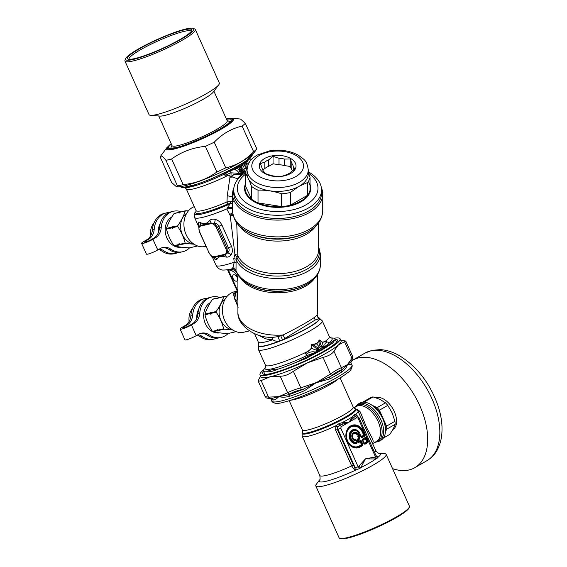 <?xml version="1.0" encoding="UTF-8"?>
<svg xmlns="http://www.w3.org/2000/svg" width="567" height="567" viewBox="0 0 567 567"><rect width="100%" height="100%" fill="white"/><g stroke="black" fill="none" stroke-linecap="round" stroke-linejoin="round"><path stroke-width="0.85" d="M308.257 171.773A43.893 25.345 180 0 1 321.546 189.938L321.546 193.099A43.893 25.345 180 0 1 277.653 218.444A43.893 25.345 180 0 1 233.76 193.099L233.76 189.938A43.893 25.345 180 0 1 245.277 172.829A32.624 18.831 180 0 1 247.113 168.498M321.546 189.938A43.893 25.345 180 0 1 277.653 215.276A43.893 25.345 180 0 1 233.76 189.938M308.476 173.24A40.335 23.29 180 0 1 305.96 204.843A40.335 23.29 180 0 1 251.188 205.828A40.335 23.29 180 0 1 245.27 174.374M310.036 184.303A33.099 19.108 180 0 1 277.653 207.366A33.099 19.108 180 0 1 245.27 184.303M308.356 181.497A32.624 18.831 180 0 1 310.036 190.158A32.624 18.831 180 0 1 307.683 195.232A32.624 18.831 180 0 1 290.41 205.204A32.624 18.831 180 0 1 281.622 206.565A32.624 18.831 180 0 1 258.028 202.915A32.624 18.831 180 0 1 251.592 199.201A32.624 18.831 180 0 1 245.27 185.579L245.27 172.836L247.41 176.443M258.028 190.172L258.028 202.915L281.622 206.565L281.622 193.822C273.755 191.122 265.895 189.902 258.028 190.172A32.624 18.831 180 0 1 251.592 186.458L249.189 180.221M245.27 185.579L251.592 199.201L251.592 186.458M298.703 186.557L290.41 192.461A32.624 18.831 180 0 1 281.622 193.822M308.257 172.694L310.036 177.414A32.624 18.831 180 0 1 307.683 182.489L299.695 185.99M307.683 182.489L307.683 195.232L290.41 205.204L290.41 192.461M293.252 170.32L293.252 166.478A15.656 9.044 180 0 0 291.849 163.445L291.849 169.909A15.656 9.044 180 0 1 292.529 170.908M291.849 169.909L290.247 166.457L284.265 165.536A15.656 9.044 180 0 0 279.021 164.721L273.046 163.799L268.666 166.322A15.656 9.044 180 0 0 264.832 168.541L262.627 169.809M310.036 177.414L310.036 190.158M308.257 169.852L308.257 173.729A30.604 17.669 180 0 1 277.653 191.398A30.604 17.669 180 0 1 247.049 173.729L247.049 169.852C248.041 160.716 252.322 158.328 257.234 155.046L269.58 150.85C280.19 149.227 289.687 150.631 298.072 155.046L303.161 158.788C305.811 160.681 307.512 164.366 308.257 169.852A30.604 17.669 180 0 1 277.653 187.521A30.604 17.669 180 0 1 247.049 169.852M260.012 162.991A18.385 10.617 180 0 1 290.956 158.654A18.385 10.617 180 0 1 281.99 176.294A18.385 10.617 180 0 1 260.012 162.991M268.666 166.322L268.666 159.859A15.656 9.044 180 0 0 264.832 162.077L264.832 168.541M284.265 165.536L284.265 159.072A15.656 9.044 180 0 0 279.021 158.257L279.021 164.721M293.252 166.478L294.854 168.916L290.481 172.453A15.656 9.044 180 0 1 286.64 174.671L282.26 176.181L276.285 176.273A15.656 9.044 180 0 1 271.04 175.458L265.058 173.523L263.457 171.085A15.656 9.044 180 0 1 262.053 168.059L260.451 163.594L264.832 162.077M291.849 163.445L290.247 158.98L290.247 166.457M284.265 159.072L290.247 158.98M279.021 158.257L273.046 156.322L273.046 163.799M268.666 159.859L273.046 156.322M171.858 216.92A16.018 12.878 77 0 0 166.053 235.787A16.018 12.878 77 0 0 181.27 247.177M180.065 212.115L174.501 213.32A18.98 15.259 77 0 0 174.012 213.603C170.433 218.784 167.924 223.71 166.485 228.395A18.98 15.259 77 0 0 166.485 229.082C167.896 234.858 170.383 240.387 173.934 245.674A18.98 15.259 77 0 0 174.423 246.078C178.35 246.921 183.339 247.524 189.406 247.878L194.665 246.659A18.98 15.259 77 0 0 194.906 246.525M173.934 245.674L179.2 244.462L179.059 243.47L179.746 244.334L185.161 243.08C183.722 237.304 181.242 231.775 177.705 226.488L172.29 227.736L172.432 228.728L171.744 227.863A18.98 15.259 -103 0 1 171.744 227.183L172.439 226.29L172.297 227.055A18.98 15.259 77 0 0 172.29 227.736M166.485 229.082L171.744 227.863M172.297 227.055L177.705 225.801A18.98 15.259 77 0 0 177.705 226.488M166.485 228.395L171.744 227.183M177.705 225.801C181.284 220.627 183.793 215.694 185.232 211.009L179.824 212.256L179.129 213.149L179.271 212.384A18.98 15.259 -103 0 1 179.76 212.101M174.012 213.603L179.271 212.384M179.824 212.256A18.98 15.259 77 0 1 180.313 211.973L185.721 210.726A18.98 15.259 77 0 0 185.232 211.009M185.721 210.726L188.386 210.903M193.772 244.023A16.464 13.239 -103 0 1 181.114 230.79A16.464 13.239 -103 0 1 186.685 213.348M194.07 244.214L185.65 243.484A18.98 15.259 -103 0 1 185.161 243.08M197.642 245.972L194.665 246.659M179.746 244.334A18.98 15.259 77 0 0 180.235 244.731L185.65 243.484M174.423 246.078L180.235 244.731M179.682 244.859A18.98 15.259 -103 0 1 179.2 244.462M154.011 222.916A16.018 12.878 77 0 0 150.609 235.78M160.298 223.334A16.018 12.878 77 0 0 158.321 232.725M210.35 302.615A16.018 12.878 77 0 0 204.545 321.489A16.018 12.878 77 0 0 219.762 332.872M218.557 297.81L212.994 299.015A18.98 15.259 77 0 0 212.505 299.298C208.925 304.479 206.416 309.412 204.978 314.097A18.98 15.259 77 0 0 204.97 314.777C206.388 320.553 208.876 326.089 212.427 331.376A18.98 15.259 77 0 0 212.916 331.773C216.842 332.623 221.832 333.219 227.899 333.573L233.157 332.354A18.98 15.259 77 0 0 233.398 332.219M212.427 331.376L217.685 330.157L217.544 329.165L218.238 330.029L223.653 328.775C222.214 323.006 219.734 317.47 216.197 312.183L210.782 313.438L210.924 314.423L210.237 313.558A18.98 15.259 -103 0 1 210.237 312.878L210.931 311.992L210.782 312.75A18.98 15.259 77 0 0 210.782 313.438M204.97 314.777L210.237 313.558M210.782 312.75L216.197 311.503A18.98 15.259 77 0 0 216.197 312.183M204.978 314.097L210.237 312.878M216.197 311.503C219.776 306.322 222.285 301.389 223.724 296.704L218.316 297.958L217.622 298.844L217.763 298.086A18.98 15.259 -103 0 1 218.252 297.803M212.505 299.298L217.763 298.086M218.316 297.958A18.98 15.259 77 0 1 218.805 297.675L224.213 296.421A18.98 15.259 77 0 0 223.724 296.704M224.213 296.421L226.878 296.605M232.264 329.718A16.464 13.239 -103 0 1 219.606 316.485A16.464 13.239 -103 0 1 225.177 299.043M232.562 329.909L224.135 329.179A18.98 15.259 -103 0 1 223.653 328.775M236.134 331.667L233.157 332.354M218.238 330.029A18.98 15.259 77 0 0 218.727 330.426L224.135 329.179M212.916 331.773L218.727 330.426M218.175 330.554A18.98 15.259 -103 0 1 217.685 330.157M192.504 308.611A16.018 12.878 77 0 0 189.102 321.475M198.79 309.036A16.018 12.878 77 0 0 196.813 318.427M243.796 162.445A1.658 1.566 -54.6 0 0 243.583 162.842L243.59 162.417L244.398 162.346A38.556 5.464 -24.2 0 0 246.765 160.723A3.558 3.246 -118.2 0 0 247.191 159.979L252.109 155.443A39.265 5.564 -24.2 0 0 252.216 154.444M243.59 162.417A39.265 5.564 -24.2 0 0 247.106 160.043A3.558 2.899 -125.8 0 1 246.765 160.723L248.863 159.299L252.109 155.443M180.575 186.621A39.265 5.564 -24.2 0 0 182.255 187.358A39.265 5.564 -24.2 0 0 183.637 187.365L195.537 184.615A39.265 5.564 -24.2 0 0 212.738 178.173L228.388 170.851A39.265 5.564 -24.2 0 0 233.866 168.03L233.484 168.399L234.079 169.469L234.88 168.512L236.049 168.612C237.729 168.42 239.118 169.278 240.231 171.184L241.847 173.927L241.152 174.494L239.784 173.417A3.558 1.921 -43.2 0 1 241.152 172.616M243.335 162.601L242.676 162.984A39.265 5.564 -24.2 0 1 235.05 167.393L233.866 168.03M244.122 162.814L243.583 162.842L243.151 164.232L245.646 161.772A1.658 1.609 -95.9 0 1 245.78 161.581L244.398 162.346A1.658 1.566 -99.7 0 0 244.122 162.814L247.488 160.908A1.658 1.644 -92 0 1 247.609 160.73A36.777 5.216 -24.2 0 0 249.997 158.399L251.925 155.734M245.78 161.581L245.851 161.63A1.658 1.637 -48.1 0 0 245.717 161.808L244.2 165.224L246.617 168.498L246.241 167.343C245.61 165.819 245.78 164.777 246.751 164.203L246.801 162.75L244.2 165.224C242.648 167.449 242.371 169.49 243.363 171.347A3.558 1.283 121.5 0 0 242.449 171.865L245.511 171.971L243.449 171.411A3.558 1.169 115.6 0 0 242.676 171.957L241.967 172.368L240.578 170.986L240.231 171.184A3.558 0.773 -36.3 0 0 238.473 172.297L239.784 173.417L231.053 172.815L229.883 171.021L234.079 169.469L235.262 169.937C236.524 170.072 237.594 170.858 238.473 172.297M245.851 161.63L247.609 160.73L246.829 162.637L247.488 160.908M246.751 164.203A1.658 1.361 34.8 0 0 246.872 164.451L246.808 162.566M245.688 171.929L244.604 171.496L243.682 169.809L244.242 168.512L246.652 168.576L246.241 167.343M242.095 170.206A3.558 0.617 140.1 0 0 240.918 170.787C239.621 168.987 239.841 167.201 241.577 165.422L242.633 164.033L243.137 164.246L242.187 165.94C240.975 167.499 240.947 168.923 242.095 170.206L243.449 171.411M242.633 164.033L242.506 163.353L238.757 166.294L240.578 170.986L242.449 171.865M235.05 167.393L237.771 166.365A38.556 5.464 -24.2 0 0 239.969 165.096L242.832 162.906M235.248 167.456A1.658 1.453 -67 0 0 235.121 167.619L237.637 166.896A1.658 0.999 -117.6 0 1 237.771 166.365L239.969 165.096A1.658 0.914 -122.3 0 0 239.876 165.599M234.674 167.634L234.88 168.512M234.228 167.867L232.42 169.568L224.582 174.126C223.901 174.728 224.156 175.005 225.347 174.955L225.297 175.068C224.121 175.09 223.859 174.756 224.497 174.076L224.582 174.126M237.637 166.896L238.757 166.294A1.658 0.957 -120 0 1 238.87 165.755M244.207 172.517L242.796 172.885L241.967 173.849L243.073 172.985A1.658 0.957 60 0 1 242.796 172.885L241.967 172.368L241.258 172.779A3.558 2.183 -39.6 0 0 239.876 173.474M242.336 173.594L243.264 173.013M238.799 178.144A48.642 28.081 0 0 0 237.701 179.023L237.828 179.278M241.152 174.494L237.701 179.023M228.388 170.851A3.558 0.971 63.5 0 1 228.395 171.333L228.225 170.922M242.52 163.204L242.768 163.204A3.558 3.119 111.6 0 0 242.995 162.828M240.996 174.643L239.579 174.395C237.063 173.807 235.659 174.225 233.824 174.494L231.01 177.514L230.181 176.613C229.479 175.132 228.246 174.898 226.467 175.912C225.177 176.351 224.815 176.089 225.39 175.111L225.347 174.955M239.614 174.565C235.107 173.382 231.783 175.494 231.655 176.805L231.01 177.514L231.053 172.815L225.297 175.068C224.794 176.103 225.205 176.479 226.531 176.195A1.658 0.361 74.5 0 1 226.467 175.912M229.323 171.17A1.658 0.461 -129.7 0 1 229.429 171.213L224.497 174.076A36.777 5.216 -24.2 0 1 185.005 187.592L182.255 187.358M233.484 168.399L232.42 169.568M212.738 178.173L228.395 171.333A38.556 5.464 -24.2 0 0 232.25 169.363L229.699 170.865M195.537 184.615C191.922 186.472 187.953 187.393 183.637 187.365M244.852 171.539L243.881 169.909L244.377 168.647L246.652 168.576M245.532 171.971L243.363 171.347M241.131 174.508L239.586 174.395L239.784 173.417M249.338 162.212A34.998 4.961 -24.2 0 1 246.872 164.451C245.865 164.976 245.667 165.904 246.276 167.251L247.184 167.931M237.786 178.825L231.478 176.706M231.06 177.577L230.181 176.613M246.454 169.625L246.099 168.463A1.658 1.247 112.9 0 1 246.064 168.286M184.856 187.571L186.295 188.939A34.998 4.961 -24.2 0 0 226.531 176.195C228.324 175.104 229.493 175.246 230.053 176.628L227.239 195.842L226.998 201.937L230.556 201.611A2.374 1.212 -87.3 0 1 230.138 203.51A58.195 39.81 -12.5 0 0 229.975 203.957L226.772 208.947L230.23 215.588L232.846 214.014M321.383 187.748A45.077 26.025 180 0 1 322.729 194.07A45.077 26.025 180 0 1 277.653 220.095A45.077 26.025 180 0 1 232.576 194.07A45.077 26.025 180 0 1 233.923 187.748M232.98 203.014L227.799 203.992L226.998 201.937A34.998 4.961 -24.2 0 1 195.962 210.456L186.295 188.939M233.271 201.696L230.556 201.611M194.233 206.608A20.759 16.691 77 0 0 186.408 213.844A20.759 16.691 77 0 0 187.365 237.063A20.759 16.691 77 0 0 205.509 246.461L205.913 246.362M236.722 222.81L237.821 255.448A3.558 2.828 -22.3 0 1 236.956 257.489L236.07 259.48L236.021 270.161M200.612 226.077A1.184 0.957 77 0 1 200.491 225.382L210.931 222.973L214.298 223.313L217.749 227.48L226.984 248.055L225.786 248.523C227.013 251.656 226.694 253.584 224.823 254.299L214.376 256.716C212.271 256.915 210.442 255.49 208.883 252.428L199.648 231.86C198.422 228.721 198.741 226.8 200.612 226.077L211.059 223.667C213.164 223.462 214.992 224.893 216.551 227.955L225.786 248.523M208.883 252.428L199.4 231.86L198.741 226.913L200.491 225.382A4.749 3.926 112.2 0 0 200.484 222.512C203.872 224.631 206.976 223.915 209.797 220.357C211.066 219.181 212.859 218.862 215.191 219.394A4.749 1.885 102.7 0 1 214.298 223.313C216.644 223.306 218.153 224.334 218.812 226.396L216.551 227.955M196.069 211.385L195.438 212.228A37.365 5.301 155.8 0 0 229.975 203.964A7.116 4.671 21.5 0 0 232.576 203.269A7.116 4.671 21.5 0 1 229.975 203.957M237.098 291.034L236.233 292.388L233.689 293.933A2.374 2.289 -41.3 0 1 233.441 294.131C233.136 293.89 233.611 293.437 234.866 292.778L234.894 292.813C233.661 293.458 233.257 293.834 233.689 293.933L233.887 294.316A2.374 2.24 -10.4 0 1 233.647 294.5L233.441 294.131M233.157 215.446L230.23 215.588L234.915 254.399L236.928 257.432A3.558 2.977 142.5 0 0 237.679 255.263A4.366 1.942 -24.7 0 1 237.821 255.448A40.93 23.63 0 0 0 282.394 273.485A40.93 23.63 0 0 0 318.583 250.012L318.583 222.81M318.583 246.269L320.362 253.86A42.709 24.657 0 0 1 282.557 278.354A42.709 24.657 0 0 1 236.07 259.48A4.175 1.368 -3.9 0 0 233.774 258.68L234.915 254.399L237.679 255.263M209.797 220.357A4.749 3.232 50.8 0 1 210.931 222.973A1.184 0.957 77 0 0 211.059 223.667M215.191 219.394C218.153 220.159 220.393 222.044 221.917 225.049A4.749 0.673 155.8 0 0 218.812 226.396L228.466 247.878L226.984 248.055L227.608 252.946A4.749 2.537 -143.8 0 1 231.074 254.76C232.633 252.4 232.796 249.657 231.563 246.532A4.749 0.673 155.8 0 0 228.466 247.878C229.55 249.714 229.266 251.401 227.608 252.946L225.241 254.824A1.184 0.957 -103 0 1 224.823 254.299M231.074 254.76C229.777 256.539 228.189 257.312 226.297 257.092A4.749 2.849 -86.4 0 0 225.241 254.824L214.794 257.241A1.184 0.957 -103 0 1 214.376 256.716M212.044 256.539L213.178 257.198L214.794 257.241A4.749 4.309 -136.3 0 1 216.984 259.247C218.231 256.596 221.336 255.88 226.297 257.092M232.576 207.494A7.116 0.723 5.4 0 1 227.332 207.451M232.576 208.55A7.116 1.233 -11.6 0 0 226.772 208.947A39.151 5.55 155.8 0 1 194.538 217.416C194.162 214.425 194.46 212.696 195.438 212.228M236.793 291.438A6.641 4.919 38.3 0 0 236.758 291.481L236.758 291.481A6.641 4.919 38.3 0 0 236.233 292.388L237.346 290.58M236.567 281.182A3.558 2.055 -120 0 0 236.9 281.048A3.558 2.055 -120 0 0 236.9 276.937A3.558 2.055 -120 0 0 233.342 274.882A3.558 2.055 -120 0 0 233.193 278.723A3.558 2.055 -120 0 0 236.567 281.182M227.58 269.842L237.913 292.409M236.269 262.925A3.891 1.311 -4.1 0 0 234.242 262.188L232.711 268.574L229.38 269.516C224.263 270.19 221.499 270.232 221.087 269.637C221.364 269.601 218.607 269.623 216.027 265.264A39.151 5.55 -24.2 0 0 234.242 262.188L233.774 258.68M232.64 212.441A7.116 0.652 -40.7 0 0 229.607 214.801M198.982 226.063L198.443 223.263A4.749 4.302 5.9 0 1 199.024 225.794L199.038 225.666M200.484 222.512C199.237 221.917 198.556 222.172 198.443 223.263M213.688 257.461A4.749 3.65 -43.5 0 1 214.326 258.63C215.474 259.842 216.36 260.047 216.984 259.247M214.326 258.63L213.249 257.227M236.375 292.225A6.641 4.983 35.8 0 1 236.829 291.395L236.829 291.388A6.641 4.983 35.8 0 0 236.829 291.395L236.836 291.381A6.641 4.983 35.8 0 0 236.829 291.388L236 292.196M234.433 297.151L233.895 294.316L235.929 293.16L234.71 298.192L234.433 297.151A2.374 2.055 -9.2 0 1 234.192 297.392L233.647 294.5M237.913 305.84L234.71 298.192A2.374 1.935 -6.4 0 1 234.433 298.504L234.192 297.392M237.757 305.457L237.764 305.514A2.374 1.361 -19.9 0 1 237.566 305.811L234.433 298.504M237.424 291.771L237.913 293.359M230.953 270.218L232.101 270.735M320.362 253.86L320.362 265.03A42.709 24.657 0 0 1 282.097 289.553A42.709 24.657 0 0 1 235.872 270.126L232.824 267.369M235.787 270.268L234.143 268.652L232.711 268.574L235.284 269.382M236.978 291.169L234.646 291.7A20.759 16.691 77 0 0 224.901 299.539A20.759 16.691 77 0 0 225.857 322.758A20.759 16.691 77 0 0 244.001 332.156L249.579 330.866M236.446 291.906L234.866 292.778M237.204 291.282L237.027 299.617L235.922 301.063A2.374 1.722 -12.2 0 1 235.666 301.403M238.14 307.314L237.566 305.811M238.168 275.144L238.027 276.335A7.272 7.251 80 0 0 237.651 274.322M236.559 272.259A7.272 7.251 80 0 0 229.359 269.523M238.027 276.335L237.913 278.68M254.491 333.524L258.339 342.099A32.028 4.543 -24.2 0 0 272.748 339.746A3.558 1.793 -92.9 0 0 271.558 337.585L277.958 336.628L283.089 334.991C297.498 327.747 307.994 321.858 314.557 317.322L317.222 314.749C317.081 316.528 317.825 317.796 319.462 318.548L318.895 318.76L317.024 315.401L317.222 314.749M277.958 336.628L279.701 340.987C277.398 341.66 275.08 341.249 272.748 339.746L268.623 339.477L264.973 338.563L258.644 335.175M271.558 337.585L265.356 336.996C249.218 334.225 237.148 322.609 237.913 312.261A39.74 22.942 0 0 0 283.089 334.991L284.804 338.442L315.309 319.965L318.895 318.76M318.087 317.378L319.285 318.13L318.087 317.378L317.215 314.813M280.736 335.813L282.515 339.881L284.804 338.442M318.512 317.697L318.81 317.832A33.418 4.742 -24.2 0 1 319.285 318.13L319.462 318.548A33.418 4.742 -24.2 0 1 282.515 339.881L279.701 340.987A33.418 4.742 -24.2 0 1 258.467 344.934L258.432 349.541A34.998 4.961 155.8 0 0 285.244 342.801A34.998 4.961 155.8 0 0 320.008 324.239A34.998 4.961 155.8 0 0 322.276 320.865L319.051 317.924A33.609 4.763 155.8 0 1 290.949 336.514A33.609 4.763 155.8 0 1 258.375 345.175M312.8 345.785A4.749 0.843 -44.7 0 0 313.579 344.864L318.158 348.124A4.749 1.963 -38.9 0 0 316.776 348.854L311.609 344.722L311.396 348.322C310.114 350.08 308.313 351.497 306.003 352.561C305.422 353.035 305.5 353.588 306.244 354.205C309.412 351.979 312.474 351.285 315.429 352.114L317.215 350.668L318.902 350.746L318.158 348.124L320.695 346.657A4.749 1.283 -50.9 0 1 321.659 346.033C320.908 345.381 320.369 343.907 320.029 341.61L319.71 340.044L322.056 342.17C323.615 342.291 324.948 341.894 326.046 340.987L327.272 342.064C324.763 343.113 324.196 344.516 325.564 346.267L323.842 346.834L323.835 347.904L323.261 347.762L323.466 346.664L321.659 346.033M315.429 352.114L318.108 351.59L316.981 350.441L318.874 350.293L316.96 350.427L311.233 348.251L311.453 344.708L314.189 344.509A1.899 0.992 -90.1 0 1 314.146 344.155L316.464 343.51L318.165 341.837A1.899 0.992 -149.9 0 0 318.42 342.064L319.03 341.717A4.749 0.843 -15.3 0 1 320.029 341.61M318.165 341.837L318.59 340.902A1.899 0.921 -158 0 0 318.881 341.114L319.03 341.717C318.874 343.737 319.434 345.381 320.695 346.657L322.446 347.55A4.749 0.369 -73.8 0 0 322.637 346.536M330.604 337.861L330.745 337.875A36.777 5.216 155.8 0 1 329.307 342.525L325.004 347.614L323.53 346.664L323.261 347.762L322.446 347.55L320.638 348.599L316.67 343.9L313.133 344.431A1.899 0.921 -81.9 0 1 313.133 344.056L311.453 344.708M318.59 340.902L319.76 339.909L322.063 342L323.466 346.664M317.024 350.385L316.776 348.854M319.76 339.909L316.67 343.9A1.899 1.099 -120 0 1 316.464 343.51M306.045 354.992L306.244 354.205L306.081 355.934L305.932 354.843M327.889 342.163L329.307 342.525L326.223 346.402A1.899 1.666 17.1 0 1 325.926 346.359L325.564 346.267M311.226 348.251C309.986 349.938 308.2 351.306 305.868 352.369L306.003 352.561M314.146 344.155L313.133 344.056M322.063 342C323.58 342.085 324.877 341.681 325.954 340.774A1.899 1.644 -109.7 0 0 326.046 340.987M325.338 347.713L324.586 348.223A1.899 0.907 76 0 1 324.402 347.975L324.65 347.259L325.082 347.458A1.899 1.538 12.7 0 0 325.423 347.543L325.338 347.713A1.899 1.524 15.5 0 1 325.004 347.614L323.835 347.904M317.669 351.285L318.838 351.186L317.867 351.909L317.669 351.285M324.586 348.223L319.278 351.249A1.899 1.233 40.2 0 1 318.916 351.058L318.838 351.186A1.899 1.212 41.7 0 0 319.157 351.356L318.994 351.497A39.265 5.564 -24.2 0 0 324.785 348.152M306.067 355.842L315.677 352.334M306.052 353.999C305.549 353.73 305.493 353.184 305.868 352.369A34.998 4.961 -24.2 0 1 265.462 365.191L258.432 349.541M329.165 342.503L328.073 342.277M327.081 341.858L325.954 340.774A34.998 4.961 -24.2 0 0 327.039 339.888A34.998 4.961 -24.2 0 0 329.307 336.514L322.276 320.865M331.093 342.362A3.558 3.204 46.7 0 1 332.73 343.113L334.941 339.86L331.093 342.362L329.264 344.396A38.556 5.464 -24.2 0 1 326.188 346.48L325.423 347.543M324.416 348.28A1.899 0.865 76.8 0 1 324.218 347.996L318.902 350.746M310.886 355.006L295.57 362.596L306.088 358.493L311.248 355.544L310.886 355.006A38.556 5.464 -24.2 0 0 315.748 352.511L317.867 351.909M295.57 362.596A39.265 5.564 155.8 0 1 278.369 369.032C273.932 369.074 269.97 369.989 266.469 371.782A39.265 5.564 155.8 0 1 263.4 371.024A39.265 5.564 155.8 0 1 263.492 370.01L265.54 367.14A36.777 5.216 155.8 0 0 306.081 355.934L315.585 352.546M329.264 344.396L330.086 344.665L332.73 343.113M325.182 347.904A39.265 5.564 -24.2 0 0 330.086 344.665M311.248 355.544A39.265 5.564 -24.2 0 0 318.519 351.753L318.165 351.852M318.519 351.753L318.994 351.497M278.369 369.032C273.351 371.229 269.389 372.143 266.469 371.782M264.449 368.593L263.492 370.01M330.717 337.868L333.353 338.088A39.265 5.564 155.8 0 1 335.04 338.846A39.265 5.564 155.8 0 1 334.941 339.86M189.605 247.829A20.759 16.691 -103 0 1 182.751 251.72A20.759 16.691 -103 0 1 170.929 249.225L169.143 249.636A20.759 16.691 -103 0 0 180.965 252.131L182.751 251.72M146.647 239.848L148.434 239.437A14.239 11.446 77 0 0 154.217 229.238L152.431 229.649A14.239 11.446 77 0 1 146.647 239.848L144.138 241.294A7.591 1.077 155.8 0 0 141.615 243.392A7.591 1.077 155.8 0 0 145.769 242.57A7.591 1.077 155.8 0 0 152.934 239.26L155.443 237.814A14.239 11.446 77 0 0 161.226 227.615L159.44 228.033A14.239 11.446 77 0 1 153.657 238.225L151.148 239.678A4.508 0.638 155.8 0 1 146.896 241.641A4.508 0.638 155.8 0 1 144.429 242.123A4.508 0.638 155.8 0 1 145.925 240.883L146.35 241.833M152.934 239.26L157.746 249.976A7.591 1.077 155.8 0 1 150.581 253.286A7.591 1.077 155.8 0 1 146.428 254.101L141.615 243.392M154.217 229.238A20.759 16.691 -103 0 1 166.393 212.887A20.759 16.691 -103 0 1 169.058 212.547M152.431 229.649A20.759 16.691 -103 0 1 164.6 213.298L166.393 212.887M161.226 227.615A20.759 16.691 -103 0 1 173.396 211.264A20.759 16.691 -103 0 1 181.263 211.753M159.44 228.033A20.759 16.691 -103 0 1 171.61 211.682L173.396 211.264M148.434 239.437L145.925 240.883M161.942 247.765A14.239 11.446 -103 0 1 169.143 249.636M157.746 249.976L160.255 248.523A14.239 11.446 -103 0 1 162.821 247.51A14.239 11.446 -103 0 1 170.929 249.225M158.427 249.586A14.239 11.446 -103 0 1 162.134 251.259A20.759 16.691 -103 0 0 173.956 253.754L175.742 253.343A20.759 16.691 -103 0 1 163.92 250.841L162.134 251.259M178.293 252.478A20.759 16.691 -103 0 1 175.742 253.343M159.412 249.012A14.239 11.446 -103 0 1 163.92 250.841M228.097 333.524A20.759 16.691 -103 0 1 221.243 337.422A20.759 16.691 -103 0 1 209.421 334.92L207.635 335.331A20.759 16.691 -103 0 0 219.457 337.833L221.243 337.422M185.14 325.543L186.926 325.132A14.239 11.446 77 0 0 192.709 314.933L190.923 315.351A14.239 11.446 77 0 1 185.14 325.543L182.631 326.996A7.591 1.077 155.8 0 0 180.108 329.087A7.591 1.077 155.8 0 0 184.261 328.272A7.591 1.077 155.8 0 0 191.426 324.962L193.935 323.509A14.239 11.446 77 0 0 199.719 313.317L197.933 313.728A14.239 11.446 77 0 1 192.149 323.927L189.64 325.373A4.508 0.638 155.8 0 1 185.388 327.336A4.508 0.638 155.8 0 1 182.921 327.825A4.508 0.638 155.8 0 1 184.417 326.578L184.842 327.528M191.426 324.962L196.239 335.671A7.591 1.077 155.8 0 1 189.073 338.981A7.591 1.077 155.8 0 1 184.913 339.803L180.108 329.087M192.709 314.933A20.759 16.691 -103 0 1 204.878 298.582A20.759 16.691 -103 0 1 207.55 298.242M190.923 315.351A20.759 16.691 -103 0 1 203.092 299L204.878 298.582M199.719 313.317A20.759 16.691 -103 0 1 211.888 296.966A20.759 16.691 -103 0 1 219.755 297.455M197.933 313.728A20.759 16.691 -103 0 1 210.102 297.377L211.888 296.966M186.926 325.132L184.417 326.578M200.435 333.46A14.239 11.446 -103 0 1 207.635 335.331M196.239 335.671L198.748 334.225A14.239 11.446 -103 0 1 201.313 333.212A14.239 11.446 -103 0 1 209.421 334.92M196.912 335.281A14.239 11.446 -103 0 1 200.626 336.954A20.759 16.691 -103 0 0 212.448 339.449L214.234 339.038A20.759 16.691 -103 0 1 202.412 336.543L200.626 336.954M216.785 338.173A20.759 16.691 -103 0 1 214.234 339.038M197.904 334.707A14.239 11.446 -103 0 1 202.412 336.543M171.17 143.678L167.038 147.455A36.72 5.202 -24.2 0 0 202.15 138.809A36.72 5.202 -24.2 0 0 231.931 118.312L240.521 119.027L245.305 123.294A48.209 6.832 155.8 0 1 242.13 126.108C231.506 128.525 222.214 133.89 214.241 142.211A48.209 6.832 155.8 0 1 205.374 146.35C192.801 147.604 181.56 151.814 171.638 158.973A48.209 6.832 155.8 0 1 165.947 160.291C162.672 156.18 160.723 155.018 160.107 156.811L171.624 182.454L176.408 186.72L177.464 185.933A48.209 6.832 -24.2 0 0 183.155 184.615C195.728 183.361 206.969 179.151 216.892 171.992A48.209 6.832 -24.2 0 0 225.758 167.853C236.382 165.444 245.681 160.071 253.647 151.75A48.209 6.832 -24.2 0 0 256.823 148.937L254.519 152.112A43.694 6.194 155.8 0 1 217.82 173.7A43.694 6.194 155.8 0 1 177.301 186.798L176.408 186.72M167.038 147.455L160.107 156.811M214.241 142.211L225.758 167.853M216.892 171.992L205.374 146.35M253.647 151.75L242.13 126.108M245.305 123.294L256.823 148.937M171.638 158.973L183.155 184.615M177.464 185.933L165.947 160.291M213.929 91.209L227.225 120.821A30.249 4.288 155.8 0 1 201.391 137.129A30.249 4.288 155.8 0 1 172.035 145.606L158.739 116.001M129.127 59.315A34.048 4.827 155.8 0 1 129.07 59.216A34.048 4.827 155.8 0 1 140.41 49.825A34.048 4.827 155.8 0 1 172.552 34.984A34.048 4.827 155.8 0 1 191.192 31.32A34.048 4.827 155.8 0 1 191.228 31.426M139.241 48.911A35.232 4.997 -24.2 0 0 128.135 59.131A35.232 4.997 -24.2 0 0 161.694 48.755A35.232 4.997 -24.2 0 0 191.752 30.561A35.232 4.997 -24.2 0 0 174.586 32.808A35.232 4.997 -24.2 0 0 139.241 48.911M133.224 59.45A37.365 5.301 155.8 0 1 125.605 58.656A37.365 5.301 155.8 0 1 157.477 39.364A37.365 5.301 155.8 0 1 193.078 28.35A37.365 5.301 155.8 0 1 174.409 42.95A37.365 5.301 155.8 0 1 133.224 59.45M125.605 58.656L125.002 60.187A38.556 5.464 -24.2 0 0 124.96 61.066A38.556 5.464 -24.2 0 0 132.869 61.009A38.556 5.464 -24.2 0 0 173.041 45.176A38.556 5.464 -24.2 0 0 195.303 29.47A38.556 5.464 -24.2 0 0 194.616 28.917L193.078 28.35M195.303 29.47L219.337 82.988A38.556 5.464 155.8 0 1 218.798 84.717A38.556 5.464 155.8 0 1 186.408 103.768A38.556 5.464 155.8 0 1 150.652 115.321A38.556 5.464 155.8 0 1 149.001 114.577L124.96 61.066M218.798 84.717L213.284 92.074A30.249 4.288 155.8 0 1 187.868 107.021A30.249 4.288 155.8 0 1 159.816 116.086L150.652 115.321M358.939 466.102L365.453 458.838L360.761 467.64L358.939 466.102A71.867 57.784 77 0 0 358.146 466.839L340.802 428.234L335.65 430.155L351.696 465.897L353.695 468.852L355.856 470.029A33.573 4.763 -24.2 0 1 319.66 479.824C320.157 480.199 320.206 478.754 319.809 475.472A30.604 4.338 -24.2 0 0 351.696 465.897L353.418 465.224L337.372 429.488L337.748 426.823L335.82 425.803L339.243 423.485L342.05 422.72L348.988 422.181L353.794 415.079L355.658 414.229L357.316 415.866M370.839 439.694L358.011 411.132A30.604 4.338 -24.2 0 1 355.814 414.264A2.374 1.885 119.3 0 0 356.636 415.597L356.65 415.604A2.374 1.885 119.3 0 1 356.643 415.604A2.374 1.892 114.5 0 1 356.629 415.597A2.374 1.892 114.5 0 1 355.658 414.229M337.748 426.823L339.796 425.087L348.988 422.181L355.459 416.043L356.629 415.597M340.802 428.234L341.157 426.703L356.82 417.659L355.459 416.043A2.374 1.836 29.8 0 1 353.794 415.079M353.765 417.681A2.374 1.609 32.8 0 1 352.532 416.667A30.604 4.338 -24.2 0 1 342.05 422.72A2.374 0.928 81.4 0 0 342.475 424.201M341.157 426.703A2.374 1.368 -120 0 0 339.796 425.087A2.374 0.617 79.3 0 1 339.243 423.485M353.418 465.224L354.836 466.896L338.017 429.446L337.897 426.639L336.011 425.576M356.374 409.275L358.627 410.26L360.258 411.933L358.33 411.84M335.65 430.155L335.82 425.803A30.604 4.338 -24.2 0 1 302.168 436.207L302.133 432.834A29.562 4.189 155.8 0 0 330.788 425.222A29.562 4.189 155.8 0 0 355.516 408.864L353.22 407.12L340.08 377.87M374.589 452.487A30.604 4.338 -24.2 0 0 375.645 450.396L370.825 439.666M372.562 443.522L373.235 441.169L372.562 438.872L366.693 427.724L360.258 411.933M365.453 458.838L375.758 458.979L374.468 457.137L365.453 458.838M376.219 456.116L378.118 457.179L375.999 455.62M375.645 450.396C377.168 452.494 378.288 453.416 378.997 453.175A33.573 4.763 -24.2 0 0 378.99 453.168A33.573 4.763 -24.2 0 1 378.118 457.179L376.736 458.696A68.572 55.601 73.1 0 0 375.758 458.979A33.573 4.763 -24.2 0 1 360.761 467.64A68.564 55.382 73 0 0 360.002 468.356L358.146 466.839L355.956 467.598L354.836 466.896A2.374 0.865 -55.5 0 1 353.695 468.852M355.956 467.598L355.856 470.029L360.002 468.356M378.997 453.175L384.49 453.628A38.556 5.464 155.8 0 1 385.61 453.883A38.556 5.464 155.8 0 1 386.148 454.373A38.556 5.464 155.8 0 1 353.22 475.16A38.556 5.464 155.8 0 1 315.805 485.969A38.556 5.464 155.8 0 1 316.351 484.239L319.66 479.824M376.36 456.343L376.134 455.946L375.46 456.839L376.736 458.696M368.713 403.371A21.355 12.325 60 0 1 370.386 404.228A21.355 12.325 60 0 1 385.489 430.374A21.355 12.325 60 0 1 381.067 440.155L379.231 441.211A21.355 12.325 -120 0 0 382.165 423.017A21.355 12.325 -120 0 0 366.884 404.427A21.355 12.325 -120 0 0 357.876 404.221L359.712 403.165A21.355 12.325 60 0 1 368.713 403.371M356.792 443.451L356.792 443.103A6.804 5.472 77 0 1 350.08 438.879A6.804 5.472 77 0 1 351.987 430.587A6.804 5.472 77 0 1 359.216 432.557L358.925 432.337A0.709 0.631 122.8 0 1 358.847 433.117A0.709 0.411 -120 0 0 358.762 432.635L358.925 432.337A6.435 5.174 77 0 0 350.215 434.223A6.435 5.174 77 0 0 356.523 442.792A0.709 0.574 -35.8 0 0 356.785 442.09L356.544 442.267A5.932 4.77 77 0 1 350.732 434.372A5.932 4.77 77 0 1 358.762 432.635L357.26 433.677L357.72 433.769A0.709 0.411 -120 0 0 357.635 433.287L357.635 433.287A4.423 3.558 77 0 0 351.923 434.903A4.423 3.558 77 0 0 355.899 440.828L356.544 442.267A0.709 0.425 -100.1 0 1 356.523 442.792L356.792 443.103L357.175 442.295L356.239 440.205L355.644 440.035A19.526 4.841 -123.8 0 1 355.722 440.361A0.709 0.418 87 0 1 355.899 440.828L356.133 440.651A0.709 0.581 170.6 0 0 355.722 440.361A3.919 3.154 77 0 1 352.192 435.109A3.919 3.154 77 0 1 357.26 433.677A19.526 11.999 135.7 0 1 356.997 434.138L357.529 434.57L359.166 433.627L359.336 432.38A7.137 5.741 77 0 0 351.753 430.318A7.137 5.741 77 0 0 349.754 439.014A7.137 5.741 77 0 0 356.792 443.451L357.175 442.295M364.928 444.237L363.993 443.819L367.48 442.147A0.709 0.411 60 0 1 367.806 442.572L368.061 441.473L367.48 442.147L366.863 442.012L366.969 441.573L367.586 441.707L365.935 438.029L362.682 439.524A0.709 0.411 -120 0 0 362.596 439.042L362.341 440.141L362.873 439.751A0.475 0.418 -40.3 0 0 362.774 440.19L364.602 443.805A0.709 0.411 -120 0 1 364.928 444.237L367.806 442.572M365.474 437.377L366.41 437.795L365.609 438.553L365.24 438.39L365.559 437.866A0.709 0.411 60 0 0 365.474 437.377L362.596 439.042M362.674 445.534L360.137 447.002A0.709 0.411 -120 0 0 359.811 446.576L362.448 444.67L361.512 444.691L360.158 441.672L360.428 440.828L359.053 441.615L358.791 442.466L360.477 441.516L361.732 444.982L362.348 445.109A0.709 0.411 -120 0 1 362.674 445.534L362.923 444.436L362.448 444.67L360.428 440.828A0.709 0.411 -120 0 0 360.343 440.346L361.271 440.757L360.477 441.516L357.855 442.047L356.948 440.027L357.416 439.212L358.032 439.347L358.493 441.367L359.053 441.615A0.709 0.411 -120 0 0 358.968 441.133L358.358 439.772L359.726 438.978L359.981 437.88L359.4 438.553A0.709 0.411 60 0 1 359.726 438.978M360.343 440.346L358.174 441.891L357.267 439.872L358.358 439.772A0.709 0.411 60 0 0 358.032 439.347L359.4 438.553L358.571 438.135L357.784 436.392L358.039 435.286L359.62 434.372L360.499 435.336A0.709 0.51 166.7 0 0 359.939 435.087L358.72 436.363L359.195 436.129L359.981 437.88M359.62 434.372L360.555 434.79L361.051 437.263L361.98 437.681A0.709 0.411 -120 0 0 361.661 437.249L360.499 435.336L361.051 437.263M363.66 431.678L365.113 434.917L361.661 437.249L361.342 436.54L363.702 435.173L362.398 432.267L363.185 431.912A11.177 8.987 77 0 0 350.746 426.384A11.177 8.987 77 0 0 347.373 441.041A11.177 8.987 77 0 0 359.811 446.576L359.237 446.009L361.512 444.691L361.732 444.982L359.457 446.293A10.816 8.696 77 0 1 347.422 440.942A10.816 8.696 77 0 1 350.682 426.76A10.816 8.696 77 0 1 362.717 432.111L364.021 435.017L364.638 435.151L363.185 431.912L363.66 431.678A11.68 9.391 77 0 0 350.661 425.902A11.68 9.391 77 0 0 347.139 441.218A11.68 9.391 77 0 0 360.137 447.002M365.113 434.917L364.864 436.016A0.709 0.411 -120 0 0 364.538 435.591L363.922 435.456L364.021 435.017L361.555 436.824L360.555 434.79M358.911 417.574L358.124 418.233L375.46 456.839A71.867 57.791 77 0 0 374.468 457.137M357.416 439.212L358.571 438.135L358.791 438.426L357.416 439.212M356.239 440.205L355.644 440.035A3.558 2.856 77 0 1 352.27 435.286A3.558 2.856 77 0 1 356.997 434.138L357.529 434.57M315.805 485.969L339.066 537.757A38.556 5.464 -24.2 0 0 339.753 538.31A38.556 5.464 -24.2 0 0 376.481 526.949A38.556 5.464 -24.2 0 0 409.367 507.04A38.556 5.464 -24.2 0 0 409.409 506.168L386.148 454.373M339.753 538.31L340.675 538.65A37.84 5.365 -24.2 0 0 376.722 527.501A37.84 5.365 -24.2 0 0 409.005 507.961L409.367 507.04M385.489 430.374L385.489 429.41A20.164 11.645 -120 0 0 371.229 404.71L370.386 404.228M383.342 438.093L389.876 434.322L393.307 428.858L395.142 424.322A20.788 12.006 -120 0 0 394.923 421.288L392.151 412.875L387.778 405.377A20.788 12.006 -120 0 0 385.482 402.825L380.081 399.409L373.072 396.914A20.788 12.006 -120 0 0 371.002 397.389L362.639 402.216A20.788 12.006 60 0 1 364.709 401.741L366.388 402.542M372.179 405.299L377.126 407.652A20.788 12.006 60 0 1 379.415 410.21L382.987 418.163A18.831 10.872 -120 0 0 373.228 406.029M385.347 427.015A18.831 10.872 -120 0 0 382.987 418.163L386.559 426.115A20.788 12.006 60 0 1 386.779 429.148L385.44 431.693M395.142 424.322L386.779 429.148M386.559 426.115L394.923 421.288M387.778 405.377L379.415 410.21M377.126 407.652L385.482 402.825M373.072 396.914L364.709 401.741M392.555 468.64A62.072 35.834 -120 0 0 408.97 469.972A62.072 35.834 -120 0 0 414.831 467.676A62.072 35.834 -120 0 0 414.831 396A62.072 35.834 -120 0 0 352.759 360.165A62.072 35.834 -120 0 0 351.731 360.796M341.178 377.19A62.072 35.834 -120 0 0 340.724 379.302M375.9 397.751A18.08 10.44 60 0 1 376.467 397.595A18.08 10.44 60 0 1 393.533 409.969A18.08 10.44 60 0 1 392.959 429.502M340.987 370.095L341.908 369.84A45.077 6.393 155.8 0 1 329.661 376.906L317.329 382.271A59.733 50.158 174.8 0 1 316.386 382.548A71.945 70.868 120.8 0 0 317.265 382.13L330.476 374L323.034 357.43C328.697 355.956 332.333 353.851 333.935 351.136L341.384 367.707L340.987 370.095C338.79 370.726 335.629 372.547 331.518 375.56L330.476 374C335.303 370.655 338.938 368.557 341.384 367.707L347.422 364.631L351.349 361.455M352.086 360.095L351.994 358.287L344.545 341.71L345.75 341.05L340.724 340.221M352.582 356.267L352.093 360.095L350.923 362.455L351.101 363.78C350.831 364.524 349.605 364.808 347.422 364.631L351.994 358.287L352.582 356.267L345.75 341.043M260.657 376.204L258.864 379.231L258.311 381.329L261.146 380.592L268.588 397.162L270.062 398.558C265.087 397.899 266.759 398.077 265.143 396.553L268.588 397.162L278.844 396.602L288.475 394.752L289.617 394.044L287.632 392.761C290.751 391.024 295.145 389.38 300.822 387.828L301.077 389.756C296.109 390.975 292.288 392.399 289.617 394.044M273.393 400.011A2.374 2.247 -89 0 0 271.543 398.665A45.077 6.393 155.8 0 1 270.976 398.636L278.844 396.602L287.632 392.761L280.19 376.19C284.145 376.318 288.546 374.674 293.38 371.257L300.822 387.828L316.386 382.548L304.302 390.798A43.893 6.223 155.8 0 1 289.879 396.198C285.818 397.368 282.139 397.502 278.844 396.602C276.838 398.729 275.023 399.87 273.393 400.011A43.893 6.223 155.8 0 1 270.955 399.14L271.841 401.117C271.451 400.834 273.287 405.277 283.061 402.393C294.351 399.572 308.058 394.271 324.175 386.481C334.7 381.293 342.511 376.715 347.614 372.746C352.66 369.833 352.44 364.446 351.923 365.148A43.893 6.223 155.8 0 1 326.578 383.023A43.893 6.223 155.8 0 1 280.849 401.046A43.893 6.223 155.8 0 1 271.841 401.117M334.197 338.237A43.893 6.223 155.8 0 1 340.087 338.797A43.893 6.223 155.8 0 1 337.237 343.028A43.893 6.223 155.8 0 1 293.635 366.31A43.893 6.223 155.8 0 1 260.005 374.759A43.893 6.223 155.8 0 1 263.506 369.989M263.556 371.371A40.93 5.805 -24.2 0 0 262.727 372.689A40.93 5.805 -24.2 0 0 263.435 374.135A40.93 5.805 -24.2 0 0 302.424 362.072A40.93 5.805 -24.2 0 0 337.337 340.937A40.93 5.805 -24.2 0 0 335.196 339.201M340.087 338.797L341.05 340.937A43.893 6.223 155.8 0 1 338.549 344.871A43.893 6.223 155.8 0 1 338.201 345.168A43.893 6.223 155.8 0 1 307.505 362.788A43.893 6.223 155.8 0 1 269.97 376.842A43.893 6.223 155.8 0 1 260.969 376.906L260.005 374.759M280.19 376.19L269.97 376.842L261.146 380.592M323.034 357.43L307.505 362.788L293.38 371.257M344.545 341.71L338.549 344.871A76.049 31.008 69.5 0 0 338.215 345.175L333.935 351.136M341.908 371.945C344.814 369.868 346.657 367.43 347.422 364.631L341.908 369.84A2.374 1.708 -122.8 0 0 341.908 371.945A43.893 6.223 155.8 0 1 329.98 378.827L329.661 376.906L331.518 375.56M317.265 382.13L317.35 382.434A40.533 25.48 -179.9 0 1 316.386 382.548L303.288 389.203A2.374 0.539 -112.3 0 1 304.302 390.798M317.35 382.434L329.98 378.827M301.077 389.756L303.288 389.203A45.077 6.393 155.8 0 1 288.475 394.752L289.879 396.198M270.374 151.651A25.862 14.933 180 0 1 302.785 169.505A25.862 14.933 180 0 1 259.806 176.784A25.862 14.933 180 0 1 270.374 151.651M242.187 165.94A3.558 0.482 -152.6 0 0 241.577 165.422L236.056 168.612A3.558 2.637 -67.3 0 1 235.262 169.937M248.863 159.299A3.558 3.218 -129.9 0 0 249.452 157.711M250.061 161.156A34.998 4.961 -24.2 0 0 250.146 160.255L250.082 158.278M232.576 196.841A7.116 0.907 7.9 0 0 227.239 195.842M239.458 225.957A40.93 23.63 0 0 0 277.653 241.095A40.93 23.63 0 0 0 315.847 225.957M247.729 232.002A42.319 24.431 0 0 0 307.576 232.002L308.547 231.442A43.687 25.224 0 0 1 246.758 231.442L247.729 232.002M232.576 194.07L232.576 210.867A45.077 26.025 0 0 0 277.653 236.893A45.077 26.025 0 0 0 322.729 210.867L322.729 194.07M236.956 257.489A41.816 24.14 0 0 0 286.753 275.498A41.816 24.14 0 0 0 318.583 246.985M196.062 211.406A36.182 5.131 -24.2 0 0 227.799 203.992M237.077 290.991L236.396 292.196M228.352 269.715L231.031 270.487M237.913 291.225L228.26 269.729M221.917 225.049L231.563 246.532M235.78 270.268C237.049 274.052 239.423 277.419 242.896 280.374L248.19 284.088A41.667 24.055 0 0 0 307.116 284.088C315.486 279.34 319.901 272.982 320.362 265.03M248.19 284.088L248.814 284.45A40.781 23.545 0 0 0 306.492 284.45L307.116 284.088M237.913 298.214L237.027 299.617M240.692 278.291A39.74 22.942 0 0 0 277.653 292.799A39.74 22.942 0 0 0 314.614 278.291M317.024 315.401A39.74 22.942 0 0 0 317.392 312.261L317.392 274.747M314.557 317.322A3.558 3.175 -128 0 0 315.309 319.965M317.151 349.697A4.749 2.963 -7.2 0 1 318.831 349.641L320.638 348.599M321.695 349.57A1.899 1.099 60 0 1 321.283 349.237M153.657 238.225L155.443 237.814M192.149 323.927L193.935 323.509M226.396 118.971A35.515 5.032 155.8 0 1 222.505 127.802A35.515 5.032 155.8 0 1 180.398 146.711A35.515 5.032 155.8 0 1 171.206 143.756M171.34 144.061A34.353 4.869 -24.2 0 0 175.593 147.789A34.353 4.869 -24.2 0 0 218.167 130.084A34.353 4.869 -24.2 0 0 226.531 119.268M291.14 400.111A27.875 3.955 -24.2 0 0 315.762 391.769A27.875 3.955 -24.2 0 0 338.35 378.905M354.68 408.552A28.917 4.104 -24.2 0 1 330.49 424.555A28.917 4.104 -24.2 0 1 302.459 432.004L302.36 429.963A27.875 3.955 -24.2 0 0 329.406 422.146A27.875 3.955 -24.2 0 0 353.22 407.12M357.664 410.508L358.627 410.26M353.787 407.957L356.253 406.532A20.164 11.645 60 0 1 364.758 406.723A20.164 11.645 60 0 1 379.188 424.286A20.164 11.645 60 0 1 376.417 441.466L372.618 443.656M354.899 407.319A20.759 11.985 60 0 1 365.821 405.575A20.759 11.985 60 0 1 381.343 425.916A20.759 11.985 60 0 1 375.063 442.246M356.133 440.651L357.019 442.409L356.076 440.325A22.652 3.629 -112.9 0 1 356.133 440.651M358.847 433.117L357.72 433.769A22.652 10.61 128 0 1 357.472 434.251L358.847 433.117M356.82 417.659L358.124 418.233M364.864 436.016L361.98 437.681M360.265 435.513L359.195 436.129A0.709 0.411 60 0 0 358.868 435.704L358.252 435.576L359.839 434.662L359.939 435.087A0.709 0.411 -120 0 1 360.265 435.513M361.271 440.757L362.923 444.436M366.41 437.795L368.061 441.473M363.993 443.819L362.341 440.141M358.72 436.363L359.506 438.114L358.89 437.979L358.103 436.236L358.72 436.363M364.503 443.38L366.863 442.012L364.283 443.096L364.503 443.38M365.609 438.553L366.651 441.728L365.24 438.39L362.93 440.077L365.609 438.553M364.127 443.217L362.93 440.077L364.127 443.217M357.784 436.392L358.039 435.286M356.948 440.027L357.203 438.929M358.791 442.466L357.855 442.047M362.398 432.267A10.482 8.427 77 0 0 350.739 427.079A10.482 8.427 77 0 0 347.578 440.821A10.482 8.427 77 0 0 359.237 446.009M359.166 433.627L359.336 432.38M356.735 434.379A3.218 2.587 77 0 0 352.454 435.421A3.218 2.587 77 0 0 355.509 439.716M370.768 350.853A62.072 35.834 60 0 1 429.566 393.739A62.072 35.834 60 0 1 426.979 460.659C432.89 456.846 437.086 452.955 440.495 441.799C443.217 430.736 442.295 418.46 437.731 404.958C429.687 382.838 416.873 366.388 399.281 355.608C392.974 352.008 386.659 350.016 380.358 349.626L372.122 350.321L364.907 353.149A62.072 35.834 60 0 1 370.768 350.853M350.923 362.455L351.037 363.171A43.893 6.223 155.8 0 1 351.101 363.78M250.366 160.759L250.146 160.255M195.962 210.456L196.047 211.448M232.576 210.867C233.278 219.812 238.005 226.672 246.758 231.442M322.729 210.867C322.028 219.812 317.3 226.672 308.547 231.442M208.642 252.428C211.193 256.107 212.703 257.694 213.178 257.198L213.639 257.404M198.847 226.545L199.024 225.794M216.027 265.264L212.193 256.716M198.755 226.807L194.538 217.416M228.388 269.672C229.713 269.29 232.038 270.502 235.369 273.301C237.219 275.817 238.062 277.596 237.913 278.652L237.913 312.261M317.392 312.261L317.201 314.926M258.339 342.099L258.467 344.934M265.462 365.191L265.604 367.055M330.745 337.875L329.307 336.514M263.4 371.024L264.895 374.362M335.04 338.846L336.536 342.185M231.931 118.312L226.361 118.893M229.996 122.862L229.918 121.756L228.352 123.393C225.496 125.803 220.591 128.837 213.624 132.501C199.315 139.964 183.106 146.13 176.025 147.618L170.95 148.242L171.723 149.029M171.914 145.329L170.681 148.462M227.105 120.537L230.259 121.699M302.36 429.963L289.22 400.713M302.459 432.004L302.133 432.834M358.011 411.132L355.516 408.864M319.809 475.472L302.168 436.207M354.609 407.482L357.876 404.221M374.773 442.416L379.231 441.211M356.671 415.611L358.911 417.581L376.197 456.059M414.831 467.676L426.979 460.659M352.759 360.165L364.907 353.149M258.304 381.336L265.143 396.553M270.424 398.544L270.955 399.14M351.037 363.171L351.923 365.148"/></g></svg>
